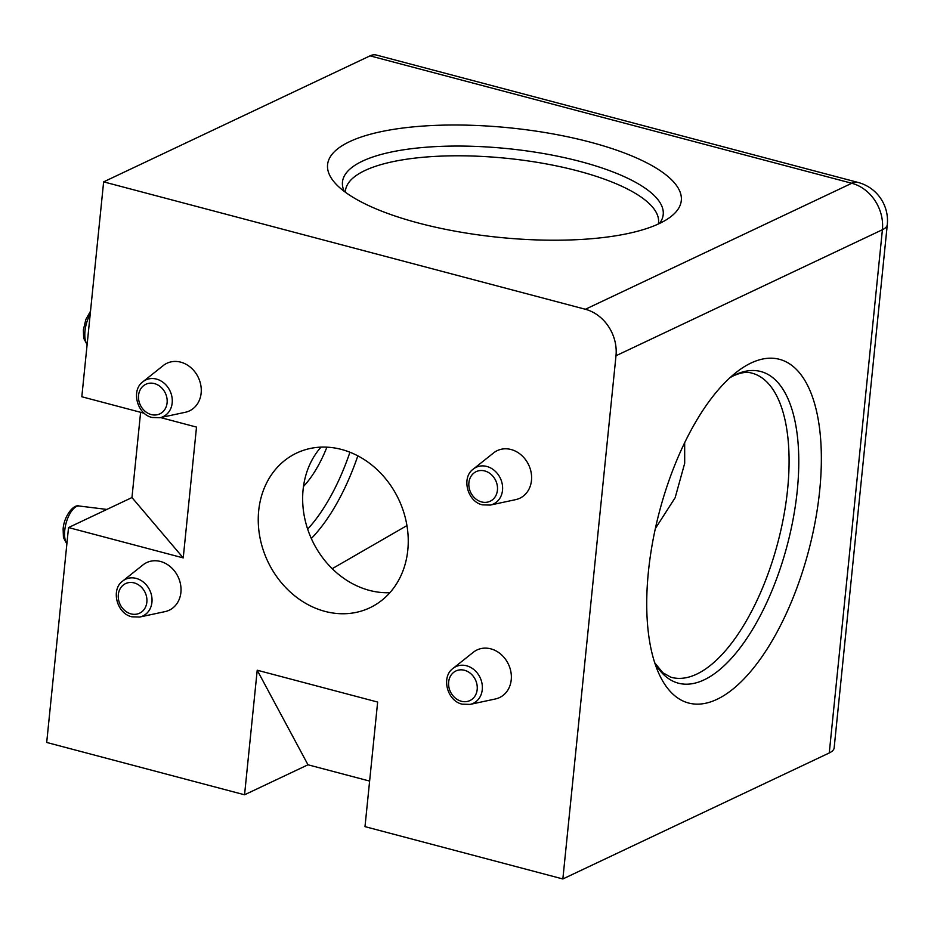 <?xml version="1.0" encoding="UTF-8"?>
<svg xmlns="http://www.w3.org/2000/svg" width="934" height="934" viewBox="0 0 934 934"><rect width="100%" height="100%" fill="white"/><g stroke="black" fill="none" stroke-linecap="round" stroke-linejoin="round"><path stroke-width="1.4" d="M659.287 223.565A177.764 55.013 -174.2 0 1 486.322 235.928A177.764 55.013 -174.2 0 1 335.399 183.438A177.764 55.013 -174.2 0 1 349.596 141.653A177.764 55.013 -174.2 0 1 578.846 139.294A177.764 55.013 -174.2 0 1 669.865 217.412A177.764 55.013 -174.2 0 1 659.287 223.565M716.962 699.344A177.764 77.125 -75.2 0 1 658.307 672.293A177.764 77.125 -75.2 0 1 659.486 511.447A177.764 77.125 -75.2 0 1 737.977 371.043A177.764 77.125 -75.2 0 1 751.123 362.987A177.764 77.125 -75.2 0 1 819.678 490.665A177.764 77.125 -75.2 0 1 716.962 699.344M515.65 499.643A26.339 22.288 -115.3 0 0 531.493 475.137A26.339 22.288 -115.3 0 0 511.073 449.523A26.339 22.288 -115.3 0 0 493.561 452.943L473.293 469.09A20.291 17.174 64.7 0 1 486.789 466.451A20.291 17.174 64.7 0 1 502.527 486.182A20.291 17.174 64.7 0 1 490.315 505.072L515.65 499.643M495.405 698.971A26.339 22.288 -115.3 0 0 511.248 674.453A26.339 22.288 -115.3 0 0 490.817 648.85A26.339 22.288 -115.3 0 0 473.316 652.271L453.048 668.405A20.291 17.174 64.7 0 1 466.545 665.767A20.291 17.174 64.7 0 1 482.283 685.509A20.291 17.174 64.7 0 1 470.071 704.399L495.405 698.971M165.073 611.607A26.339 22.288 -115.3 0 0 180.916 587.089A26.339 22.288 -115.3 0 0 160.485 561.474A26.339 22.288 -115.3 0 0 142.984 564.907L122.716 581.041A20.291 17.174 64.7 0 1 136.201 578.403A20.291 17.174 64.7 0 1 151.95 598.145A20.291 17.174 64.7 0 1 139.738 617.035L165.073 611.607M185.317 412.279A26.339 22.288 -115.3 0 0 201.16 387.773A26.339 22.288 -115.3 0 0 180.729 362.159A26.339 22.288 -115.3 0 0 163.228 365.579L142.96 381.726A20.291 17.174 64.7 0 1 156.445 379.087A20.291 17.174 64.7 0 1 172.195 398.818A20.291 17.174 64.7 0 1 159.983 417.708L185.317 412.279M325.02 611.396A85.589 72.432 -115.3 0 0 369.841 607.789A85.589 72.432 -115.3 0 0 406.757 524.511A85.589 72.432 -115.3 0 0 341.47 449.441A85.589 72.432 -115.3 0 0 296.65 453.048A85.589 72.432 -115.3 0 0 259.734 536.326A85.589 72.432 -115.3 0 0 325.02 611.396M389.875 592.705A85.589 72.432 64.7 0 1 369.42 590.393A85.589 72.432 64.7 0 1 307.8 529.543A85.589 72.432 64.7 0 1 321.016 447.129M684.657 442.763L684.692 463.299L675.154 497.694L655.353 528.551M615.996 355.749A39.508 33.426 -115.3 0 0 585.385 309.271L851.796 183.262A39.508 33.426 64.7 0 1 882.408 229.729A39.508 12.224 -174.2 0 0 887.3 224.627L834.155 747.842A39.508 12.224 -174.2 0 1 829.264 752.956L882.408 229.729L615.996 355.749L562.852 878.964L364.996 826.637L377.651 702.064L257.212 670.215L307.987 764.783L244.556 794.787L46.7 742.46L68.532 527.558L131.963 497.553L183.227 557.902L68.532 527.558M144.315 413.283L81.818 396.763L103.639 181.861L585.385 309.271M183.227 557.902L196.514 427.095L160.566 417.58M244.556 794.787L257.212 670.215M140.614 412.314L131.963 497.553M370.051 55.853A39.508 17.139 -75.2 0 1 376.355 55.036L858.101 182.445A39.508 17.139 104.8 0 0 851.796 183.262L370.051 55.853L103.639 181.861M369.619 781.081L307.987 764.783M829.264 752.956L562.852 878.964M406.944 525.585L332.224 568.689M326.923 447.152A85.589 37.127 -75.2 0 1 303.48 486.474M654.722 662.79L662.743 672.678L670.74 677.162A157.344 68.264 104.8 0 0 696.682 674.138A157.344 68.264 104.8 0 0 787.596 489.428A157.344 68.264 104.8 0 0 751.193 372.958C746.593 371.65 740.697 372.596 733.517 375.795L730.166 377.534M730.388 377.336A161.197 69.933 -75.2 0 1 735.105 374.849A161.197 69.933 -75.2 0 1 797.262 490.619A161.197 69.933 -75.2 0 1 704.119 679.847A161.197 69.933 -75.2 0 1 654.816 663.07M658.201 224.067L658.482 223.086A157.344 48.685 5.8 0 0 577.784 170.922A157.344 48.685 5.8 0 0 364.925 170.525A157.344 48.685 5.8 0 0 345.405 191.283L345.475 192.299M344.284 191.412A161.197 49.887 -174.2 0 1 362.439 161.15A161.197 49.887 -174.2 0 1 559.513 156.597A161.197 49.887 -174.2 0 1 659.544 223.436M66.863 543.962L63.442 537.575L63.127 529.181C63.745 516.806 73.389 503.835 79.203 506.018A20.291 8.803 104.8 0 0 64.75 530.36A20.291 8.803 104.8 0 0 66.898 543.623M90.189 314.291A20.291 8.803 104.8 0 0 84.994 331.033A20.291 8.803 104.8 0 0 87.142 344.296M154.402 383.582A16.368 13.858 -115.3 0 0 138.571 395.304A16.368 13.858 -115.3 0 0 151.261 414.568A16.368 13.858 -115.3 0 0 167.093 402.846A16.368 13.858 -115.3 0 0 154.402 383.582M134.157 582.909A16.368 13.858 -115.3 0 0 118.326 594.619A16.368 13.858 -115.3 0 0 131.005 613.883A16.368 13.858 -115.3 0 0 146.848 602.161A16.368 13.858 -115.3 0 0 134.157 582.909M484.734 470.946A16.368 13.858 -115.3 0 0 468.903 482.668A16.368 13.858 -115.3 0 0 481.594 501.932A16.368 13.858 -115.3 0 0 497.425 490.21A16.368 13.858 -115.3 0 0 484.734 470.946M464.49 670.273A16.368 13.858 -115.3 0 0 448.659 681.995A16.368 13.858 -115.3 0 0 461.349 701.259A16.368 13.858 -115.3 0 0 477.181 689.537A16.368 13.858 -115.3 0 0 464.49 670.273M357.839 455.85A145.085 62.94 -75.2 0 1 311.314 538.509M349.935 452.231A138.501 60.08 -75.2 0 1 307.66 529.134M87.107 344.646L83.686 338.248L83.371 329.854L85.893 319.393L90.505 311.209M142.96 381.726C130.818 390.143 136.983 414.369 152.149 417.486L159.983 417.708M122.716 581.041C110.574 589.459 116.738 613.696 131.904 616.802L139.738 617.035M473.293 469.09C461.151 477.507 467.315 501.733 482.481 504.85L490.315 505.072M453.048 668.405C440.906 676.835 447.071 701.06 462.237 704.178L470.071 704.399M79.203 506.018L106.861 509.427M887.3 224.627A39.508 39.508 0 0 0 858.101 182.445"/></g></svg>
